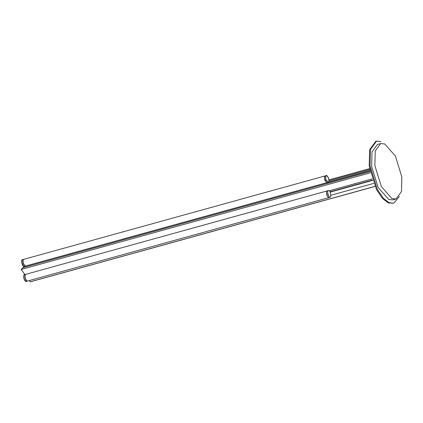 <?xml version="1.0" encoding="UTF-8"?>
<svg xmlns="http://www.w3.org/2000/svg" width="423" height="423" viewBox="0 0 423 423"><rect width="100%" height="100%" fill="white"/><g stroke="black" fill="none" stroke-linecap="round" stroke-linejoin="round"><path stroke-width="0.63" d="M396.028 198.984L392.814 199.873L388.737 199.476L378.146 187.463L371.653 166.488L372.018 151.905L377.475 144.46L380.689 143.571L384.766 143.968L395.357 155.987L401.85 176.957L401.485 191.54L396.028 198.984L391.957 198.588L381.366 186.569L374.868 165.594L375.233 151.016L380.689 143.571M381.118 141.583L376.555 141.139L370.442 149.472L370.035 165.805L377.305 189.298L383.328 198.265L389.171 202.754L393.734 203.199L399.391 196.452M376.555 141.139L375.751 141.361L369.639 149.694L369.231 166.028L376.502 189.52L382.524 198.487L388.367 202.977L393.734 203.199M29.25 280.565L30.155 281.808L374.974 186.347M24.09 266.495L370.014 170.728L24.079 266.501L21.198 269.467L25.195 274.976M372.568 180.203L330.051 191.973M369.972 170.522L328.75 181.932M24.248 266.664L22.17 264.1L21.769 260.647L22.451 259.696C21.594 259.41 21.478 260.88 22.102 264.105C22.884 265.898 23.572 266.67 24.174 266.416M23.625 259.378L22.868 260.346L23.27 263.799L25.29 266.104L24.296 266.601M328.274 182.503L325.99 179.997L325.588 176.544L326.249 175.598L327.058 175.825M326.26 175.598L325.16 175.899L324.494 176.851L324.896 180.304L326.91 182.614L328.121 182.498M325.123 175.915L324.415 176.872L324.816 180.325L326.942 182.826M23.677 259.362L23.001 260.314L23.408 263.762L25.533 266.263M26.279 281.39L25.671 281.3L24.005 278.699L23.825 275.378L24.423 274.701C23.82 274.395 23.619 275.59 23.82 278.286C24.777 280.846 25.597 281.882 26.279 281.39L27.442 281.068M25.576 274.384L24.92 275.072L25.105 278.392L26.771 280.994L27.363 281.094M330.654 196.684L330.077 197.298L329.496 197.197L327.83 194.596L327.645 191.275L328.237 190.599L329.036 190.831M330.189 191.593L330.839 196.087C329.475 201.158 325.493 188.409 329.247 190.995L329.147 190.921M329.184 190.937L328.227 190.604L327.138 190.905L326.545 191.577L326.73 194.897L328.396 197.499L330.083 197.292L330.849 196.135L330.13 190.599M327.101 190.916L326.471 191.598L326.651 194.918L328.317 197.52L328.951 197.604M327.058 190.926L25.65 274.358L25.057 275.035L25.243 278.355L26.908 280.957L27.511 281.052M372.626 180.383L330.104 192.153M373.731 183.386L330.908 195.241M370.188 171.574L22.615 267.796M370.458 172.78L21.198 269.467M372.145 178.929L329.11 190.842M372.531 180.103L330.109 191.852M369.623 168.634L328.914 179.907L369.623 168.629M369.776 169.48L328.92 180.795M23.492 266.162L22.118 264.111M22.107 264.095L21.874 260.309M22.17 264.1L23.27 263.799M328.084 182.17L326.133 179.934C323.764 172.552 330.204 176.766 328.708 181.62L328.861 182.123M325.99 179.997L324.896 180.304M326.836 182.636L25.422 266.072M26.607 280.888L25.56 281.221L23.947 278.704L23.847 275.315M330.014 191.91L330.12 190.604M329.147 190.873L372.155 178.966M30.245 281.861L375.005 186.421M23.54 259.394L22.44 259.701M328.877 182.117L328.713 181.694C329.046 181.615 329.015 180.515 328.618 178.39C327.116 175.772 326.329 174.842 326.249 175.598M23.672 259.362L325.086 175.92M25.512 274.4L24.412 274.701M27.5 281.052L328.914 197.62"/></g></svg>
